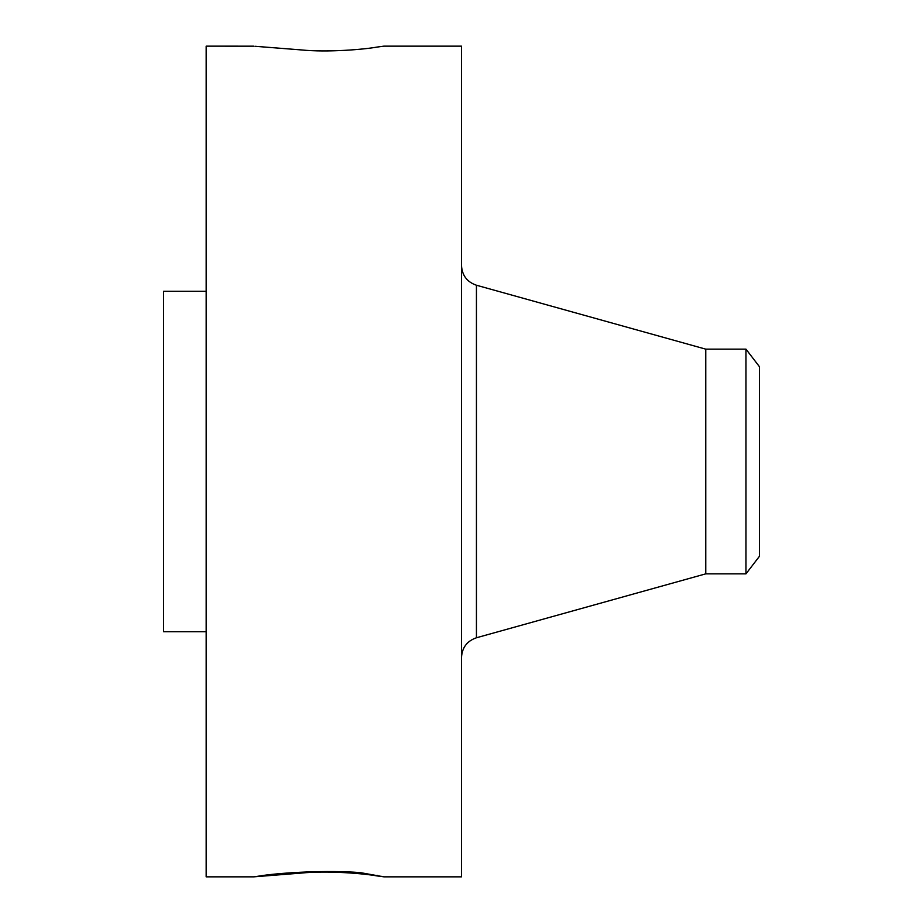 <?xml version="1.0" encoding="UTF-8"?>
<svg xmlns="http://www.w3.org/2000/svg" width="923" height="923" viewBox="0 0 923 923"><rect width="100%" height="100%" fill="white"/><g stroke="black" fill="none" stroke-linecap="round" stroke-linejoin="round"><path stroke-width="1.38" d="M253.975 46.173L206.164 46.15L206.164 876.85L254.056 876.85L262.72 875.512C283.442 872.581 326.454 870.043 360.12 872.593L383.899 876.85L461.5 876.85L461.5 46.15L383.899 46.15L376.549 47.154C365.185 49.265 327.815 52.646 301.256 49.923L255.117 46.288M383.991 876.838L377.195 875.939L382.757 876.481M253.975 876.827L301.256 873.077C327.815 870.354 365.185 873.735 376.549 875.846L377.195 875.939M291.749 872.731L301.256 873.077M289.153 872.916L298.221 873.25M206.164 631.724L163.602 631.724L163.602 291.276L206.164 291.276M705.76 349.148L745.969 349.148L745.969 573.852L705.76 573.852L705.76 349.148L476.441 285.23C467.073 282 462.088 275.446 461.5 265.547M745.969 349.148L759.398 366.639L759.398 556.361L745.969 573.852M377.219 875.327L376.549 875.846M705.76 573.852L476.441 637.77L476.441 285.23M476.441 637.77C467.073 641 462.088 647.554 461.5 657.453"/></g></svg>
